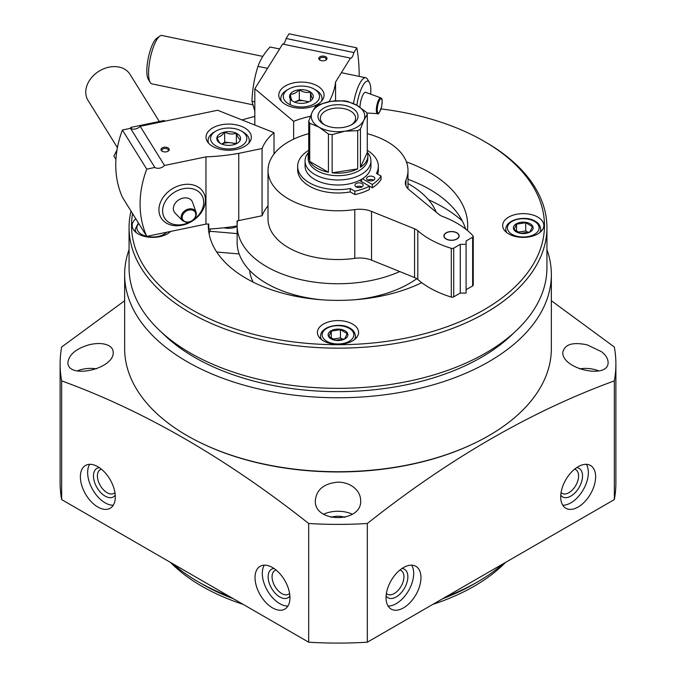 <?xml version="1.0" encoding="UTF-8"?>
<svg xmlns="http://www.w3.org/2000/svg" width="676" height="676" viewBox="0 0 676 676"><rect width="100%" height="100%" fill="white"/><g stroke="black" fill="none" stroke-linecap="round" stroke-linejoin="round"><path stroke-width="1.01" d="M546.935 249.621A213.354 123.184 180 0 1 551.354 274.583L551.354 348.537A213.354 123.184 180 0 1 338 471.721A213.354 123.184 180 0 1 124.646 348.537L124.646 274.583A213.354 123.184 180 0 1 129.065 249.621M551.354 274.583A213.354 123.184 180 0 1 338 397.767A213.354 123.184 180 0 1 124.646 274.583M532.443 226.612L529.984 231.919L520.799 233.338L514.073 229.46L516.54 224.153L525.717 222.734L532.443 226.612M513.718 229.333A9.878 5.704 180 0 1 518.323 222.919A9.878 5.704 180 0 1 530.246 223.824A9.878 5.704 180 0 1 528.201 232.797A9.878 5.704 180 0 1 513.718 229.333M347.185 333.572L344.726 338.879L335.541 340.298L328.815 336.42L331.274 331.113L340.459 329.694L347.185 333.572M328.46 336.293A9.878 5.704 180 0 1 333.057 329.88A9.878 5.704 180 0 1 344.988 330.784A9.878 5.704 180 0 1 342.943 339.758A9.878 5.704 180 0 1 328.46 336.293M574.575 469.195A13.681 7.901 -60 0 1 575.758 469.668A13.681 7.901 -60 0 1 577.853 480.636A13.681 7.901 -60 0 1 568.913 492.694A13.681 7.901 -60 0 1 562.077 493.37A13.681 7.901 -60 0 1 561.072 492.584M399.913 570.037A13.681 7.901 -60 0 1 401.096 570.51A13.681 7.901 -60 0 1 403.192 581.478A13.681 7.901 -60 0 1 394.252 593.536A13.681 7.901 -60 0 1 387.407 594.212A13.681 7.901 -60 0 1 386.402 593.427M60.113 363.958L60.113 482.656A277.887 160.44 0 0 0 61.66 499.589L308.678 642.2A277.887 160.44 0 0 0 367.321 642.2L367.321 523.494A277.887 160.44 180 0 1 308.678 523.494C225.995 458.142 143.658 410.602 61.66 380.884A277.887 160.44 180 0 1 60.113 363.958A277.887 160.44 180 0 1 61.66 347.025L124.646 300.727M367.321 523.494C449.32 458.531 531.657 410.991 614.34 380.884A277.887 160.44 180 0 0 615.887 363.958A277.887 160.44 180 0 0 614.34 347.025L551.354 300.727M474.721 443.101A212.019 122.407 180 0 1 201.279 443.101M587.148 344.853C572.699 341.836 564.587 344.329 562.804 352.34C561.824 369.316 609.025 379.625 608.087 362.251C607.977 358.61 605.764 355.086 601.446 351.664L587.148 344.853M338 482.123C324.074 483.425 316.52 489.508 315.354 500.384C313.571 523.266 362.404 523.3 360.646 500.384C360.545 495.466 358.331 491.182 354.013 487.531C349.627 484.033 344.287 482.233 338 482.123M88.852 344.853C76.151 348.672 69.18 354.469 67.913 362.251C67.017 379.633 114.227 369.282 113.205 352.34C113.078 348.757 110.872 346.196 106.571 344.667C101.569 343.087 95.662 343.154 88.852 344.853M367.321 642.2L614.34 499.589L614.34 380.884M614.34 499.589A277.887 160.44 0 0 0 615.887 482.656L615.887 363.958M61.66 499.589L61.66 380.884M272.504 567.536A24.699 14.264 60 0 1 288.635 589.303A24.699 14.264 60 0 1 284.85 609.093A24.699 14.264 60 0 1 260.15 594.829A24.699 14.264 60 0 1 260.15 566.311A24.699 14.264 60 0 1 272.504 567.536M97.834 466.693A24.699 14.264 60 0 1 113.974 488.461A24.699 14.264 60 0 1 110.188 508.251A24.699 14.264 60 0 1 85.489 493.987A24.699 14.264 60 0 1 85.489 465.468A24.699 14.264 60 0 1 97.834 466.693M308.678 642.2L308.678 523.494M578.166 507.025A24.699 14.264 -60 0 1 565.812 508.251A24.699 14.264 -60 0 1 565.812 479.732A24.699 14.264 -60 0 1 590.511 465.468A24.699 14.264 -60 0 1 594.297 485.258A24.699 14.264 -60 0 1 578.166 507.025M403.496 607.868A24.699 14.264 -60 0 1 391.15 609.093A24.699 14.264 -60 0 1 391.15 580.574A24.699 14.264 -60 0 1 415.85 566.311A24.699 14.264 -60 0 1 419.635 586.1A24.699 14.264 -60 0 1 403.496 607.868M513.954 332.753A202.758 117.058 180 0 1 338 391.649A202.758 117.058 180 0 1 162.046 332.753M381.01 108.921A206.459 119.196 180 0 1 483.991 141.216L485.74 142.23A208.935 120.624 180 0 1 546.935 227.525L546.935 267.704A208.935 120.624 180 0 1 338 388.337A208.935 120.624 180 0 1 129.065 267.704L129.065 227.525A208.935 120.624 180 0 1 131.017 211.089M546.935 227.525A208.935 120.624 180 0 1 338 348.148A208.935 120.624 180 0 1 129.065 227.525M483.991 141.216A206.459 119.196 180 0 1 483.991 141.225A206.459 119.196 180 0 1 407.366 337.78A206.459 119.196 180 0 1 132.572 213.599M242.059 119.956A206.459 119.196 180 0 1 254.818 116.407M537.817 217.106A20.584 11.881 180 0 1 543.842 225.505A20.584 11.881 180 0 1 523.258 237.394A20.584 11.881 180 0 1 502.674 225.505A20.584 11.881 180 0 1 515.382 214.529A20.584 11.881 180 0 1 537.817 217.106M170.58 231.437A20.584 11.881 180 0 1 147.427 236.989A20.584 11.881 180 0 1 132.158 225.505A20.584 11.881 180 0 1 135.791 218.77M352.559 324.066A20.584 11.881 180 0 1 358.584 332.465A20.584 11.881 180 0 1 338 344.354A20.584 11.881 180 0 1 317.416 332.465A20.584 11.881 180 0 1 330.125 321.489A20.584 11.881 180 0 1 352.559 324.066M406.428 161.91A129.682 74.867 180 0 1 429.699 172.566A129.682 74.867 180 0 1 467.682 225.505A129.682 74.867 180 0 1 467.395 230.457M421.748 282.678A129.682 74.867 180 0 1 283.421 293.426A129.682 74.867 180 0 1 208.318 225.505A129.682 74.867 180 0 1 208.343 224.001M407.983 179.284A129.682 74.867 180 0 1 429.699 189.373A129.682 74.867 180 0 1 465.62 229.02M209.137 233.913A129.682 74.867 180 0 1 210.405 228.927M428.457 199.741A148.205 85.565 180 0 1 442.797 207.017A148.205 85.565 180 0 1 462.257 220.883M253.187 282.145A88.514 51.106 180 0 1 249.621 270.383M416.771 278.689A100.868 58.229 180 0 1 354.182 299.798M321.818 299.798A100.868 58.229 180 0 1 237.132 242.312L237.132 225.505A100.868 58.229 180 0 1 237.462 220.815M407.983 183.576A100.868 58.229 180 0 1 409.318 184.328A100.868 58.229 180 0 1 436.138 212.07M399.744 271.558A100.868 58.229 180 0 1 293.587 277.794A100.868 58.229 180 0 1 237.132 225.505M503.197 563.759A197.612 114.092 180 0 1 477.738 581.816A197.612 114.092 180 0 1 446.447 596.519M229.553 596.519A197.612 114.092 180 0 1 198.262 581.816A197.612 114.092 180 0 1 172.802 563.759M477.738 581.816L476.276 582.661A195.55 112.9 180 0 1 445.138 597.271M230.862 597.271A195.55 112.9 180 0 1 199.724 582.661L198.262 581.816M323.686 514.208A22.646 13.072 180 0 1 352.314 514.208M331.037 517.326A13.993 8.078 180 0 1 344.963 517.326M77.225 370.913A22.646 13.072 180 0 1 96.414 368.851M579.585 368.851A22.646 13.072 180 0 1 598.775 370.913M411.659 565.161A24.699 14.264 -60 0 1 396.22 603.668A24.699 14.264 -60 0 1 388.058 606.042M401.975 568.491A16.469 9.506 -60 0 1 407.476 580.439A16.469 9.506 -60 0 1 396.22 596.942A16.469 9.506 -60 0 1 386.097 595.987M586.329 464.319A24.699 14.264 -60 0 1 570.89 502.826A24.699 14.264 -60 0 1 562.719 505.2M576.645 467.648A16.469 9.506 -60 0 1 582.146 479.597A16.469 9.506 -60 0 1 570.89 496.099A16.469 9.506 -60 0 1 560.767 495.145M113.281 505.2A24.699 14.264 60 0 1 92.764 489.787A24.699 14.264 60 0 1 89.671 464.319M115.233 495.145A16.469 9.506 60 0 1 96.879 487.413A16.469 9.506 60 0 1 99.355 467.648M114.928 492.584A13.681 7.901 60 0 1 113.923 493.37A13.681 7.901 60 0 1 100.242 485.469A13.681 7.901 60 0 1 100.242 469.668A13.681 7.901 60 0 1 101.425 469.195M287.942 606.042A24.699 14.264 60 0 1 267.426 590.63A24.699 14.264 60 0 1 264.341 565.161M289.903 595.987A16.469 9.506 60 0 1 271.541 588.255A16.469 9.506 60 0 1 274.025 568.491M289.598 593.427A13.681 7.901 60 0 1 288.593 594.212A13.681 7.901 60 0 1 274.904 586.312A13.681 7.901 60 0 1 274.904 570.51A13.681 7.901 60 0 1 276.087 570.037M340.459 329.694L340.459 337.924L332.524 339.149M343.121 339.462L340.459 337.924M331.274 331.113L331.274 338.389M525.717 222.734L525.717 230.964L517.782 232.189M528.378 232.502L525.717 230.964M516.54 224.153L516.54 231.429M216.717 252.021L239.169 253.956M209.746 231.251L237.132 233.609M237.132 226.401A12.354 7.132 180 0 1 223.942 227.778M237.132 225.463A101.687 58.711 0 0 0 237.073 225.928L237.073 220.883A144.089 83.19 0 0 0 238.755 220.587L262.068 215.754L262.068 148.526L238.755 153.359A144.089 83.19 0 0 1 205.96 156.874L205.96 224.102A144.089 83.19 0 0 0 208.783 223.976L208.783 229.02A144.089 83.19 0 0 0 237.073 225.928M167.665 151.424A3.228 1.859 0 0 0 168.332 150.283A3.228 1.859 0 0 0 165.105 148.424A3.228 1.859 0 0 0 161.885 150.283A3.228 1.859 0 0 0 162.071 150.917A3.228 1.859 0 0 0 162.553 151.424M205.96 156.874L164.513 165.468A7.411 5.695 148.1 0 1 154.863 167.462L146.743 169.152A123.505 94.91 148.1 0 0 146.743 236.38L205.96 224.102M146.743 236.38L122.398 197.231A123.505 94.91 -31.9 0 1 122.398 130.003L130.519 128.313A7.411 5.695 -31.9 0 0 140.169 126.319L217.647 110.256L274.017 132.665A78.222 45.157 0 0 0 262.068 148.526M268.017 205.859A78.222 45.157 0 0 0 262.068 215.754M161.234 150.359A4.115 2.374 0 0 0 162.198 151.238A4.115 2.374 0 0 0 168.02 151.238A4.115 2.374 0 0 0 168.409 148.137A4.115 2.374 0 0 0 163.161 147.461A4.115 2.374 0 0 0 161.234 150.359M249.993 132.741A22.646 13.072 180 0 1 251.328 137.16A22.646 13.072 180 0 1 228.682 150.233A22.646 13.072 180 0 1 206.045 137.16A22.646 13.072 180 0 1 224.804 124.283A22.646 13.072 180 0 1 249.993 132.741M164.513 165.468L140.169 126.319M146.743 169.152L122.398 130.003M154.863 167.462L130.519 128.313M274.017 154.01L274.017 132.665M238.755 220.587L238.755 153.359M190.007 221.956A21.818 16.765 -31.9 0 1 163.136 214.731A21.818 16.765 -31.9 0 1 180.822 189.364A21.818 16.765 -31.9 0 1 203.687 202.327A21.818 16.765 -31.9 0 1 193.911 219.523M182.554 220.68L186.348 222.404C188.443 223.257 195.423 220.9 196.37 214.115L196.065 212.281A8.07 6.202 -31.9 0 0 185.477 210.321A8.07 6.202 -31.9 0 0 182.554 220.68L175.152 213.143A10.402 7.994 -31.9 0 1 178.929 199.792A10.402 7.994 -31.9 0 1 192.567 202.31L196.065 212.281A8.07 6.202 -31.9 0 1 196.353 214.013M205.428 200.197A24.699 18.979 -31.9 0 1 187.311 223.621A24.699 18.979 -31.9 0 1 161.201 218.061A24.699 18.979 -31.9 0 1 172.152 188.891A24.699 18.979 -31.9 0 1 203.155 191.967A24.699 18.979 -31.9 0 1 205.428 200.197M117.413 147.647L88.024 100.386A24.699 18.979 -31.9 0 1 98.975 71.225A24.699 18.979 -31.9 0 1 129.978 74.301L159.122 121.165M221.001 143.743A11.881 6.861 180 0 1 220.283 143.354A11.881 6.861 180 0 1 216.988 137.287C219.531 137.245 222.091 135.496 224.669 132.048C228.539 134.144 232.443 134.549 236.363 133.265C237.698 137.11 239.034 139.256 240.377 139.729A11.881 6.861 180 0 1 237.09 143.354A11.881 6.861 180 0 1 232.696 144.96A11.881 6.861 180 0 1 221.001 143.743C219.666 143.287 218.331 141.132 216.988 137.287A11.881 6.861 180 0 1 224.669 132.048A11.881 6.861 180 0 1 236.363 133.265A11.881 6.861 180 0 1 240.377 139.729M234.809 148.348A18.117 10.461 180 0 1 213.388 144.106A18.117 10.461 180 0 1 215.872 131.11A18.117 10.461 180 0 1 241.493 131.11A18.117 10.461 180 0 1 234.809 148.348M208.647 143.253A20.584 11.881 180 0 1 208.098 140.524A20.584 11.881 180 0 1 214.131 132.116L215.872 131.11M241.493 131.11L243.242 132.116A20.584 11.881 180 0 1 249.267 140.524A20.584 11.881 180 0 1 248.717 143.253M236.541 143.642L230.516 142.746A10.292 5.94 180 0 1 235.485 144.132M221.88 144.132A10.292 5.94 180 0 1 225.209 142.999A10.292 5.94 180 0 1 230.516 142.746L224.669 142.129L221.787 144.098M236.363 143.354L236.363 133.265M224.669 142.129L224.669 132.048M115.926 159.392L113.889 156.131L117.007 149.903M131.516 128.803L130.671 127.443L164.226 120.48L164.69 121.232M325.452 60.325A3.228 1.859 0 0 0 326.119 59.184A3.228 1.859 0 0 0 323.981 57.435A3.228 1.859 0 0 0 319.672 59.184A3.228 1.859 0 0 0 320.339 60.325M359.209 76.388A123.505 34.079 101.7 0 0 356.827 47.852L353.911 52.542A7.411 2.045 101.7 0 1 350.675 58.221A7.411 2.045 101.7 0 1 350.447 58.119L335.566 82.049L335.566 100.834M254.818 125.035L254.818 88.793L293.637 121.342A78.222 45.157 0 0 1 310.47 116.264M350.447 58.119L282.644 44.058L254.818 88.793M356.827 47.852L289.024 33.8L286.109 38.49A7.411 2.045 -78.3 0 1 283.117 44.16M324.286 56.226A4.115 2.374 0 0 0 319.418 57.19A4.115 2.374 0 0 0 319.985 60.139A4.115 2.374 0 0 0 325.807 60.139A4.115 2.374 0 0 0 324.286 56.226M293.773 107.467A22.646 13.072 180 0 1 278.782 95.164A22.646 13.072 180 0 1 301.42 82.092A22.646 13.072 180 0 1 324.066 95.164A22.646 13.072 180 0 1 293.773 107.467M329.035 101.696L329.474 100.977A144.089 83.19 0 0 0 335.566 82.049M286.109 38.49L353.911 52.542M293.637 139.129L293.637 121.342M329.474 101.611L329.474 100.977M356.818 105.279A21.818 6.016 -78.3 0 1 369.375 82.379A21.818 6.016 -78.3 0 1 370.685 94.167M359.945 107.239A10.402 2.873 -78.3 0 1 362.099 96.795A10.402 2.873 -78.3 0 1 365.665 92.333L380.774 97.851C381.306 99.271 382.92 96.229 381.703 106.259C379.667 112.546 378.264 115.004 377.495 113.644A8.07 2.231 -78.3 0 1 376.321 110.112A8.07 2.231 -78.3 0 1 377.876 101.653A8.07 2.231 -78.3 0 1 380.774 97.851M353.48 103.555A24.699 6.819 -78.3 0 1 365.741 77.74A24.699 6.819 -78.3 0 1 367.448 79.16L369.375 82.379M252.528 104.729L151.906 83.866A24.699 6.819 -78.3 0 1 150.199 82.455A24.699 6.819 -78.3 0 1 148.568 73.101A24.699 6.819 -78.3 0 1 159.806 36.115A24.699 6.819 -78.3 0 1 161.927 35.498L262.812 56.404M150.199 82.455L148.272 79.236A21.818 6.016 -78.3 0 1 146.827 70.972A21.818 6.016 -78.3 0 1 156.756 38.304L159.806 36.115M292.353 100.944A11.881 6.861 180 0 1 290.241 94.192A11.881 6.861 180 0 1 299.307 89.756A11.881 6.861 180 0 1 310.495 92.08C311.197 96.009 311.898 98.257 312.608 98.831A11.881 6.861 180 0 1 309.828 101.366A11.881 6.861 180 0 1 303.541 103.259A11.881 6.861 180 0 1 293.021 101.366A11.881 6.861 180 0 1 292.353 100.944C291.652 100.403 290.95 98.147 290.241 94.192C293.24 94.42 296.265 92.942 299.307 89.756C303.025 92.223 306.752 92.992 310.495 92.08A11.881 6.861 180 0 1 312.608 98.831M284.376 92.975A18.117 10.461 180 0 1 288.618 89.114A18.117 10.461 180 0 1 314.23 89.114A18.117 10.461 180 0 1 315.971 102.744A18.117 10.461 180 0 1 292.869 105.726A18.117 10.461 180 0 1 284.376 92.975M281.393 101.256A20.584 11.881 180 0 1 280.836 98.527A20.584 11.881 180 0 1 282.053 94.513A20.584 11.881 180 0 1 286.869 90.128L288.618 89.114M314.23 89.114L315.979 90.128A20.584 11.881 180 0 1 322.004 98.527A20.584 11.881 180 0 1 321.455 101.256M294.77 102.059A10.292 5.94 180 0 1 304.901 101.003L299.307 99.845L294.77 102.059M308.915 101.831L304.901 101.003A10.292 5.94 180 0 1 308.231 102.135M310.495 100.766L310.495 92.08M299.307 99.845L299.307 89.756M290.241 104.273L290.241 94.192M254.818 111.194L251.954 101.256C252.376 89.291 254.387 77.656 257.978 66.358C260.412 59.572 264.426 53.108 270.028 46.982L279.594 48.968M251.954 101.256L254.818 101.848M257.978 66.358L267.544 68.335M446.143 239.034A7.613 4.394 0 0 0 454.449 239.988A7.613 4.394 0 0 0 459.148 235.924A7.613 4.394 0 0 0 451.534 231.53A7.613 4.394 0 0 0 443.912 235.924A7.613 4.394 0 0 0 446.143 239.034M456.841 232.941A7.613 4.394 180 0 1 456.917 232.983L456.917 232.983A7.613 4.394 180 0 1 459.148 236.008M443.921 236.008A7.613 4.394 180 0 1 446.143 232.983A7.613 4.394 180 0 1 446.219 232.941M474.898 583.447A191.435 110.526 180 0 1 442.518 598.784M233.482 598.784A191.435 110.526 180 0 1 201.102 583.447M505.496 562.424A192.491 111.134 180 0 1 432.851 604.369M243.149 604.369A192.491 111.134 180 0 1 170.504 562.424M405.946 185.773L405.946 180.078A20.584 11.881 0 0 0 405.338 182.926A20.584 11.881 0 0 0 409.065 189.745L439.197 214.588A12.354 7.132 0 0 0 442.543 216.464A90.576 52.289 0 0 1 473.006 235.789A2.062 1.191 0 0 1 473.242 236.346A2.062 1.191 0 0 1 472.642 237.183L466.085 240.969L466.085 293.071L460.263 293.071L460.263 244.332L466.085 244.332M466.085 289.708L472.642 285.923A2.062 1.191 0 0 0 473.242 285.086L473.242 236.346M460.263 293.071L453.714 296.857A2.062 1.191 0 0 1 451.298 297.068A90.576 52.289 0 0 1 417.81 279.475L417.81 230.736A90.576 52.289 0 0 0 451.298 248.329A2.062 1.191 0 0 0 453.714 248.117L460.263 244.332M417.81 279.475A12.354 7.132 0 0 0 414.565 277.54L414.565 228.801A12.354 7.132 0 0 1 417.81 230.736M414.565 277.54L371.538 260.15L371.538 211.411L414.565 228.801M371.538 260.15A20.584 11.881 0 0 0 354.79 258.35L354.79 209.602A20.584 11.881 0 0 1 371.538 211.411M405.946 180.078A69.983 40.408 0 0 0 407.983 170.377A69.983 40.408 0 0 0 367.271 133.679M308.729 133.679A69.983 40.408 0 0 0 268.017 170.377A69.983 40.408 0 0 0 354.79 209.602M268.017 170.377L268.017 219.117A69.983 40.408 0 0 0 354.79 258.35M328.426 134.034L319.08 127.189L309.726 123.243A29.845 17.23 180 0 1 308.729 121.089L312.151 112.258L315.574 106.343A29.845 17.23 180 0 1 318.303 104.772L331.071 101.341L343.847 100.817A29.845 17.23 180 0 1 347.574 101.392L356.92 105.338L366.274 112.191A29.845 17.23 180 0 1 367.271 114.345L363.849 120.26A26.761 15.447 180 0 1 344.929 131.186A26.761 15.447 180 0 1 319.08 127.189A26.761 15.447 180 0 1 312.151 112.258A26.761 15.447 180 0 1 331.071 101.341A26.761 15.447 180 0 1 356.92 105.338A26.761 15.447 180 0 1 363.849 120.26L360.426 129.091A29.845 17.23 180 0 1 357.697 130.662L344.929 131.186L332.153 134.617A29.845 17.23 180 0 1 328.426 134.034L328.426 172.245A29.845 17.23 0 0 1 309.726 161.454L328.426 172.245M352.162 108.084A20.026 11.56 180 0 1 352.162 124.435A20.026 11.56 180 0 1 323.838 124.435A20.026 11.56 180 0 1 323.838 108.084A20.026 11.56 180 0 1 352.162 108.084M332.153 172.828A29.845 17.23 0 0 0 357.697 168.873L332.153 172.828L332.153 134.617M360.426 167.293A29.845 17.23 0 0 0 367.845 155.928A29.845 17.23 0 0 0 367.271 152.548L360.426 167.293L360.426 129.091M367.271 114.345L367.271 152.548M308.729 152.548A29.845 17.23 0 0 0 308.155 155.928A29.845 17.23 0 0 0 308.729 159.299L308.729 121.089M309.726 123.243L309.726 161.454M357.697 130.662L357.697 168.873M367.845 155.928L367.845 158.446A29.845 17.23 180 0 1 338 175.675A29.845 17.23 180 0 1 308.155 158.446L308.155 155.928M367.271 152.252A32.938 19.012 180 0 1 370.938 160.964A32.938 19.012 180 0 1 338 179.985A32.938 19.012 180 0 1 305.062 160.964A32.938 19.012 180 0 1 308.729 152.252M370.938 160.964L370.938 166.009A32.938 19.012 180 0 1 338 185.021A32.938 19.012 180 0 1 305.062 166.009L305.062 160.964M362.42 178.768L372.315 184.48A43.433 25.08 0 0 0 381.061 176.081L376.439 173.411A40.349 23.297 0 0 0 378.349 166.347A40.349 23.297 0 0 0 367.271 150.317M308.729 150.317A40.349 23.297 0 0 0 297.651 166.347A40.349 23.297 0 0 0 350.244 188.545L354.858 191.207A43.433 25.08 0 0 0 369.409 186.162L359.48 180.424M367.795 180.188A4.115 2.374 0 0 0 372.282 180.703A4.115 2.374 0 0 0 374.825 178.506A4.115 2.374 0 0 0 370.71 176.132A4.115 2.374 0 0 0 366.595 178.506A4.115 2.374 0 0 0 367.795 180.188A4.115 2.374 0 0 1 373.617 180.188M356.151 186.914A4.115 2.374 0 0 0 360.638 187.429A4.115 2.374 0 0 0 363.181 185.232A4.115 2.374 0 0 0 359.066 182.85A4.115 2.374 0 0 0 354.951 185.232A4.115 2.374 0 0 0 356.151 186.914A4.115 2.374 0 0 1 361.973 186.914M297.651 166.347L297.651 169.71A40.349 23.297 0 0 0 350.244 191.899L354.858 194.57A43.433 25.08 0 0 0 369.409 189.517L369.409 186.162L372.315 187.835L372.315 184.48M372.315 187.835A43.433 25.08 0 0 0 381.061 179.444L381.061 176.081M377.622 174.095A40.349 23.297 0 0 0 378.349 169.71L378.349 166.347M350.244 191.899L350.244 188.545M354.858 194.57L354.858 191.207M361.533 179.317L361.533 181.616M456.773 232.899L456.773 232.899A7.411 4.276 180 0 1 456.773 238.949A7.411 4.276 180 0 1 446.295 238.949A7.411 4.276 180 0 1 446.295 232.899A7.411 4.276 180 0 1 456.773 232.899L456.773 232.899M324.742 124.925A17.635 10.182 180 0 1 320.365 118.216A17.635 10.182 180 0 1 331.248 108.811A17.635 10.182 180 0 1 350.472 111.016A17.635 10.182 180 0 1 355.635 118.216A17.635 10.182 180 0 1 351.258 124.925M355.5 338.727L355.5 336.166A17.5 10.098 180 0 1 354.444 339.614M321.556 339.614A17.5 10.098 180 0 1 320.5 336.166L320.5 338.727M349.205 328.35A15.852 9.151 180 0 1 342.098 343.661A15.852 9.151 180 0 1 322.689 332.448A15.852 9.151 180 0 1 349.205 328.35M169.735 231.615A17.5 10.098 180 0 1 169.186 232.654M136.299 232.654A17.5 10.098 180 0 1 135.242 229.206L135.242 231.767M166.642 232.248A15.852 9.151 180 0 1 146.853 236.355M146.709 236.321A15.852 9.151 180 0 1 138.757 223.545M540.758 231.767L540.758 229.206A17.5 10.098 180 0 1 539.702 232.654M506.814 232.654A17.5 10.098 180 0 1 505.766 229.206L505.766 231.767M534.471 221.39A15.852 9.151 180 0 1 527.365 236.701A15.852 9.151 180 0 1 507.946 225.488A15.852 9.151 180 0 1 534.471 221.39M195.82 214.562A7.259 5.577 -31.9 0 1 185.579 221.812A7.259 5.577 -31.9 0 1 185.579 211.554A7.259 5.577 -31.9 0 1 195.82 214.562M377.259 109.808A7.259 2.003 -78.3 0 1 380.934 98.764A7.259 2.003 -78.3 0 1 380.934 109.022A7.259 2.003 -78.3 0 1 377.259 109.808M472.642 285.923L472.642 237.183M453.714 296.857L453.714 248.117M451.298 297.068L451.298 248.329M483.991 141.225L485.74 142.23M355.5 336.166C354.959 332.398 353.134 329.761 350.033 328.266C342.031 322.418 320.821 325.486 320.5 336.166M138.394 222.953L135.242 229.206M540.758 229.206C540.217 225.438 538.392 222.801 535.291 221.305C527.288 215.467 506.079 218.525 505.766 229.206M208.098 140.524L208.098 142.611M249.267 140.524L249.267 142.611M365.741 77.74L341.38 72.695M377.495 113.644L366.713 113.002M280.836 98.527L280.836 100.614M322.004 98.527L322.004 100.614M407.983 188.756L407.983 170.377"/></g></svg>
